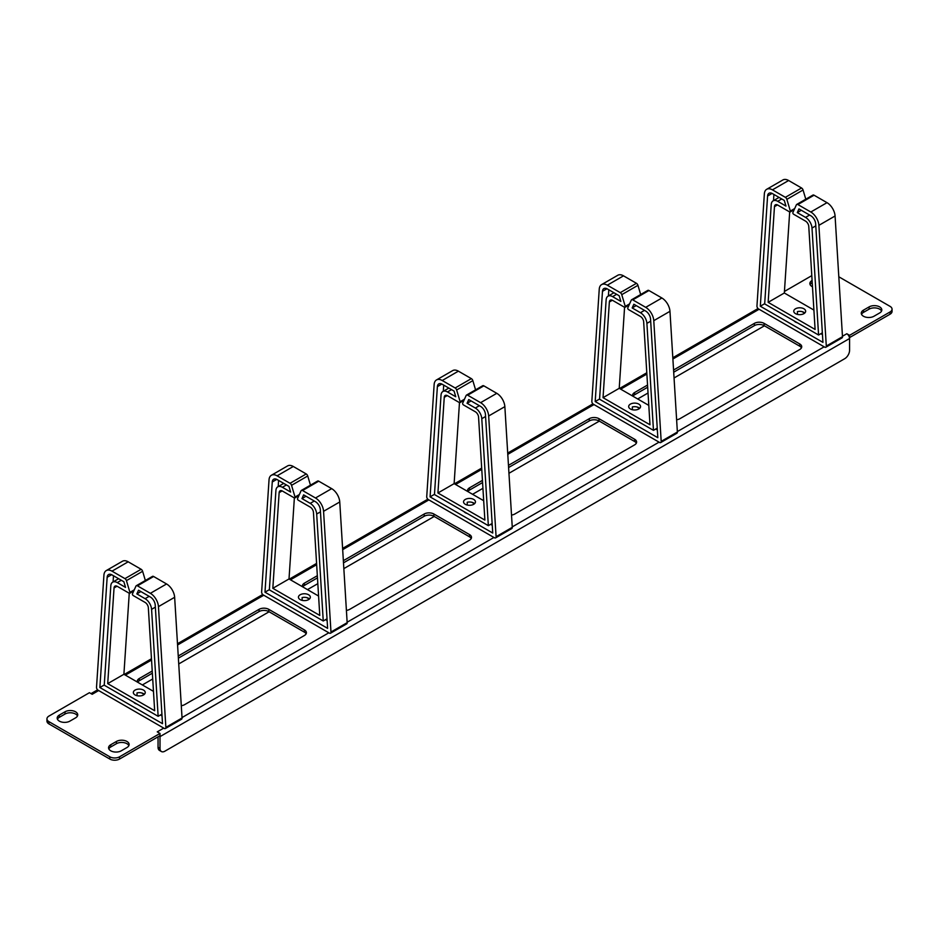 <?xml version="1.0" encoding="UTF-8"?>
<svg xmlns="http://www.w3.org/2000/svg" width="939" height="939" viewBox="0 0 939 939"><rect width="100%" height="100%" fill="white"/><g stroke="black" fill="none" stroke-linecap="round" stroke-linejoin="round"><path stroke-width="1.41" d="M181.297 705.717A6.866 3.967 0 0 0 184.607 704.661L304.389 635.503A6.866 3.967 0 0 0 306.407 632.698A6.866 3.967 0 0 0 304.389 629.905L268.777 609.341A6.866 3.967 0 0 0 259.07 609.341L178.246 655.997M137.657 682.23A6.866 3.967 180 0 1 139.289 680.74L152.364 673.193M152.224 671.021L139.289 678.498A6.866 3.967 0 0 0 137.27 681.303A6.866 3.967 0 0 0 137.411 682.09M306.126 633.825A6.866 3.967 180 0 0 304.389 632.147L268.777 611.582A6.866 3.967 180 0 0 259.07 611.582L178.375 658.169M346.409 610.397A6.866 3.967 0 0 0 349.719 609.341L469.5 540.183A6.866 3.967 0 0 0 471.507 537.378A6.866 3.967 0 0 0 469.5 534.573L433.888 514.02A6.866 3.967 0 0 0 424.182 514.02L343.357 560.677M302.769 586.91A6.866 3.967 180 0 1 304.389 585.42L317.464 577.861M317.335 575.701L304.389 583.166A6.866 3.967 0 0 0 302.381 585.971A6.866 3.967 0 0 0 302.522 586.758M471.225 538.505A6.866 3.967 180 0 0 469.5 536.815L433.888 516.262A6.866 3.967 180 0 0 424.182 516.262L343.486 562.848M511.509 515.077A6.866 3.967 0 0 0 514.818 514.02L634.611 444.863A6.866 3.967 0 0 0 636.619 442.058A6.866 3.967 0 0 0 634.611 439.252L599 418.688A6.866 3.967 0 0 0 589.281 418.688L508.457 465.357M467.88 491.578A6.866 3.967 180 0 1 469.5 490.088L482.576 482.54M482.446 480.369L469.5 487.846A6.866 3.967 0 0 0 467.493 490.651A6.866 3.967 0 0 0 467.622 491.437M636.337 443.173A6.866 3.967 180 0 0 634.611 441.494L599 420.93A6.866 3.967 180 0 0 589.281 420.93L508.598 467.516M676.62 419.745A6.866 3.967 0 0 0 679.93 418.688L799.711 349.531A6.866 3.967 0 0 0 801.73 346.726A6.866 3.967 0 0 0 799.711 343.932L764.1 323.368A6.866 3.967 0 0 0 754.393 323.368L673.568 370.025M632.98 396.258A6.866 3.967 180 0 1 634.611 394.767L647.687 387.22M647.546 385.049L634.611 392.525A6.866 3.967 0 0 0 632.593 395.331A6.866 3.967 0 0 0 632.733 396.117M801.448 347.853A6.866 3.967 180 0 0 799.711 346.174L764.1 325.61A6.866 3.967 180 0 0 754.393 325.61L673.697 372.196M108.83 748.888A7.442 4.296 180 0 1 110.755 746.975L116.424 743.7A7.442 4.296 180 0 1 128.866 745.625M126.941 747.538A7.442 4.296 0 0 0 129.124 744.498A7.442 4.296 0 0 0 124.523 740.531A7.442 4.296 0 0 0 116.424 741.458L110.755 744.733A7.442 4.296 0 0 0 108.572 747.773A7.442 4.296 0 0 0 113.173 751.74A7.442 4.296 0 0 0 121.272 750.801L126.941 747.538M65.026 711.785L59.357 715.06A7.442 4.296 0 0 0 57.185 718.1A7.442 4.296 0 0 0 61.774 722.068A7.442 4.296 0 0 0 69.885 721.129L75.554 717.866A7.442 4.296 0 0 0 77.726 714.825A7.442 4.296 0 0 0 73.136 710.858A7.442 4.296 0 0 0 65.026 711.785L65.026 714.027L59.357 717.302A7.442 4.296 180 0 0 57.443 719.215M65.026 714.027A7.442 4.296 180 0 1 77.468 715.952M873.974 316.243L879.643 312.969A7.442 4.296 0 0 0 881.815 309.929A7.442 4.296 0 0 0 877.226 305.961A7.442 4.296 0 0 0 869.115 306.9L863.446 310.163A7.442 4.296 0 0 0 861.274 313.203A7.442 4.296 0 0 0 865.864 317.171A7.442 4.296 0 0 0 873.974 316.243M861.533 314.33A7.442 4.296 180 0 1 863.446 312.405L869.115 309.142A7.442 4.296 180 0 1 881.557 311.055M810.134 284.658A7.442 4.296 180 0 1 812.059 282.733L812.223 282.639M812.094 280.479L812.059 280.491A7.442 4.296 0 0 0 809.876 283.531A7.442 4.296 0 0 0 812.481 286.794M784.441 291.442L811.789 275.643M163.726 728.124L157.247 731.857L160.006 733.441L119.535 756.811A6.866 3.967 180 0 1 109.828 756.811L48.957 721.668A6.866 3.967 180 0 1 46.95 718.863A6.866 3.967 180 0 1 48.957 716.07L89.428 692.7L92.186 694.285L98.654 690.552M838.809 276.782L890.043 306.36A6.866 3.967 180 0 1 892.05 309.166A6.866 3.967 180 0 1 890.043 311.971L849.572 335.329L846.814 333.744A3.897 2.242 -120 0 1 849.572 338.51L160.006 736.622L160.006 748.395A6.866 3.967 -60 0 0 161.426 751.54A6.866 3.967 -60 0 0 164.865 751.2L844.713 358.698A6.866 3.967 -60 0 0 849.572 350.282L849.572 338.51M142.364 684.942L152.717 678.967M178.739 663.943L269.106 611.77M307.464 589.622L317.828 583.647M343.838 568.623L434.217 516.45M472.575 494.301L482.928 488.315M508.95 473.291L599.317 421.118M637.687 398.969L648.039 392.995M674.061 377.971L764.428 325.798M46.95 718.863L46.95 721.105A6.866 3.967 0 0 0 48.957 723.91L109.828 759.052A6.866 3.967 0 0 0 119.535 759.052L160.006 735.695L160.006 733.441M158.057 736.81L158.057 747.28A6.866 3.967 120 0 0 159.489 750.425L161.426 751.54M159.912 735.742A3.897 2.242 60 0 1 160.006 736.622M849.572 335.329L849.455 337.5M892.05 309.166L892.05 311.408A6.866 3.967 0 0 1 890.043 314.213L849.572 337.571M141.601 692.923L144.219 694.426M144.371 694.297A5.951 3.439 180 0 0 143.491 693.651A5.951 3.439 180 0 0 137.024 692.912L137.024 695.693M162.506 723.676L155.228 605.045A6.866 3.967 -120 0 0 150.381 597.051L138.526 590.208L136.848 593.906L145.111 598.683A9.155 5.282 60 0 1 151.578 609.341L158.139 716.316L104.241 685.2L110.814 585.807A9.155 5.282 60 0 1 112.692 582.157A9.155 5.282 60 0 1 117.269 582.603L125.533 587.38L123.866 581.746L111.999 574.891A6.866 3.967 -120 0 0 108.56 574.551A6.866 3.967 -120 0 0 107.152 577.297L99.874 687.512L162.506 723.676M140.897 591.57L136.848 593.906M161.919 714.133L158.139 716.316M113.079 581.934L113.49 575.748M104.252 684.989L99.874 687.512M160.428 715.002L162.036 715.929M133.808 702.266A5.951 3.439 0 0 0 135.075 703.358A5.951 3.439 0 0 0 136.965 704.086M143.491 690.083A5.951 3.439 0 0 0 137.012 689.343A5.951 3.439 0 0 0 133.338 692.513A5.951 3.439 0 0 0 135.075 694.942A5.951 3.439 0 0 0 141.566 695.693A5.951 3.439 0 0 0 145.24 692.513A5.951 3.439 0 0 0 143.491 690.083M145.357 580.502L142.622 571.299A2.289 1.326 -120 0 0 141.132 569.28L128.185 561.804A11.444 6.608 -120 0 0 122.469 561.24L106.271 570.583A11.444 6.608 60 0 1 111.999 571.158L124.946 578.624A2.289 1.326 60 0 1 126.436 580.642L129.922 592.356A1.15 0.657 60 0 1 129.171 593.213L117.269 586.347A4.578 2.641 -120 0 0 114.981 586.124A4.578 2.641 -120 0 0 114.042 587.943L107.715 683.627L123.901 674.284L129.253 593.26M153.48 691.362L123.901 674.284M165.393 728.535L181.579 719.192A2.289 1.326 -120 0 0 182.049 718.006L174.642 597.286A11.444 6.608 -120 0 0 166.567 583.964L153.632 576.499A2.289 1.326 -120 0 0 152.482 576.382L136.296 585.725A2.289 1.326 60 0 1 137.446 585.842L150.381 593.319A11.444 6.608 60 0 1 158.456 606.641L165.863 727.349A2.289 1.326 60 0 1 165.393 728.535A2.289 1.326 60 0 1 164.255 728.418L98.137 690.247A2.289 1.326 60 0 1 96.517 687.313L103.924 575.161A11.444 6.608 60 0 1 106.271 570.583M136.296 585.725A2.289 1.326 60 0 0 135.944 586.136L132.469 593.824A1.15 0.657 60 0 0 133.209 595.549L145.111 602.427A4.578 2.641 -120 0 1 148.339 607.756L154.665 710.741L107.715 683.627M306.713 597.591L309.33 599.105M309.483 598.976A5.951 3.439 180 0 0 308.602 598.331A5.951 3.439 180 0 0 302.123 597.58L302.123 600.361M327.617 628.355L320.328 509.724A6.866 3.967 -120 0 0 315.492 501.731L303.626 494.876L301.959 498.586L310.222 503.363A9.155 5.282 60 0 1 316.678 514.02L323.251 620.996L269.352 589.868L275.913 490.487A9.155 5.282 60 0 1 277.791 486.825A9.155 5.282 60 0 1 282.381 487.282L290.644 492.059L288.966 486.414L277.111 479.571A6.866 3.967 -120 0 0 273.672 479.23A6.866 3.967 -120 0 0 272.263 481.965L264.986 592.192L327.617 628.355M305.997 496.25L301.959 498.586M327.03 618.801L323.251 620.996M278.19 486.602L278.59 480.428M269.364 589.657L264.986 592.192M325.528 619.67L327.136 620.609M298.907 606.946A5.951 3.439 0 0 0 300.187 608.026A5.951 3.439 0 0 0 302.076 608.765M308.602 594.763A5.951 3.439 0 0 0 302.112 594.011A5.951 3.439 0 0 0 298.438 597.192A5.951 3.439 0 0 0 300.187 599.622A5.951 3.439 0 0 0 306.666 600.361A5.951 3.439 0 0 0 310.339 597.192A5.951 3.439 0 0 0 308.602 594.763M310.469 485.17L307.734 475.979A2.289 1.326 -120 0 0 306.231 473.96L293.297 466.483A11.444 6.608 -120 0 0 287.569 465.92L271.383 475.263A11.444 6.608 60 0 1 277.111 475.827L290.045 483.303A2.289 1.326 60 0 1 291.548 485.322L295.022 497.036A1.15 0.657 60 0 1 294.283 497.893L282.381 491.027A4.578 2.641 -120 0 0 280.08 490.792A4.578 2.641 -120 0 0 279.141 492.623L272.826 588.307L289.012 578.964L294.365 497.94M318.579 596.042L289.012 578.964M330.505 633.215L346.691 623.872A2.289 1.326 -120 0 0 347.16 622.674L339.754 501.966A11.444 6.608 -120 0 0 331.678 488.644L318.732 481.179A2.289 1.326 -120 0 0 317.593 481.061L301.407 490.404A2.289 1.326 60 0 1 302.546 490.522L315.492 497.987A11.444 6.608 60 0 1 323.568 511.309L330.974 632.029A2.289 1.326 60 0 1 330.505 633.215A2.289 1.326 60 0 1 329.354 633.097L263.237 594.927A2.289 1.326 60 0 1 261.629 591.981L269.035 479.829A11.444 6.608 60 0 1 271.383 475.263M301.407 490.404A2.289 1.326 60 0 0 301.055 490.804L297.569 498.503A1.15 0.657 60 0 0 298.32 500.229L310.222 507.095A4.578 2.641 -120 0 1 313.45 512.424L319.776 615.421L272.826 588.307M471.824 502.271L474.441 503.785M474.582 503.656A5.951 3.439 180 0 0 473.714 503.011A5.951 3.439 180 0 0 467.235 502.259L467.235 505.041M492.729 533.035L485.44 414.392A6.866 3.967 -120 0 0 480.604 406.411L468.737 399.556L467.059 403.265L475.334 408.042A9.155 5.282 60 0 1 481.789 418.688L488.35 525.664L434.464 494.548L441.025 395.155A9.155 5.282 60 0 1 442.903 391.504A9.155 5.282 60 0 1 447.48 391.962L455.755 396.739L454.077 391.094L442.21 384.251A6.866 3.967 -120 0 0 438.783 383.91A6.866 3.967 -120 0 0 437.374 386.645L430.085 496.872L492.729 533.035M471.108 400.93L467.059 403.265M492.142 523.481L488.35 525.664M443.29 391.281L443.701 385.107M434.475 494.337L430.085 496.872M490.639 524.349L492.247 525.277M464.019 511.614A5.951 3.439 0 0 0 465.286 512.706A5.951 3.439 0 0 0 467.176 513.445M473.714 499.431A5.951 3.439 0 0 0 467.223 498.691A5.951 3.439 0 0 0 463.549 501.86A5.951 3.439 0 0 0 465.286 504.29A5.951 3.439 0 0 0 471.777 505.041A5.951 3.439 0 0 0 475.451 501.86A5.951 3.439 0 0 0 473.714 499.431M475.568 389.849L472.845 380.647A2.289 1.326 -120 0 0 471.343 378.628L458.396 371.163A11.444 6.608 -120 0 0 452.68 370.6L436.494 379.943A11.444 6.608 60 0 1 442.21 380.506L455.157 387.983A2.289 1.326 60 0 1 456.647 390.002L460.133 401.704A1.15 0.657 60 0 1 459.382 402.573L447.48 395.695A4.578 2.641 -120 0 0 445.192 395.472A4.578 2.641 -120 0 0 444.253 397.303L437.926 492.987L454.124 483.644L459.476 402.62M483.691 500.71L454.124 483.644M495.616 537.883L511.802 528.54A2.289 1.326 -120 0 0 512.271 527.354L504.853 406.646A11.444 6.608 -120 0 0 496.79 393.324L483.843 385.847A2.289 1.326 -120 0 0 482.693 385.741L466.507 395.084A2.289 1.326 60 0 1 467.657 395.19L480.604 402.667A11.444 6.608 60 0 1 488.667 415.989L496.085 536.697A2.289 1.326 60 0 1 495.616 537.883A2.289 1.326 60 0 1 494.466 537.777L428.348 499.595A2.289 1.326 60 0 1 426.729 496.661L434.147 384.509A11.444 6.608 60 0 1 436.494 379.943M466.507 395.084A2.289 1.326 60 0 0 466.155 395.483L462.681 403.183A1.15 0.657 60 0 0 463.432 404.909L475.334 411.775A4.578 2.641 -120 0 1 478.561 417.104L484.876 520.089L437.926 492.987M636.924 406.951L639.541 408.453M639.694 408.324A5.951 3.439 180 0 0 638.813 407.679A5.951 3.439 180 0 0 632.346 406.939L632.346 409.721M657.828 437.703L650.551 319.072A6.866 3.967 -120 0 0 645.703 311.079L633.848 304.236L632.17 307.933L640.433 312.71A9.155 5.282 60 0 1 646.901 323.368L653.462 430.344L599.563 399.228L606.136 299.834A9.155 5.282 60 0 1 608.014 296.184A9.155 5.282 60 0 1 612.592 296.63L620.855 301.407L619.188 295.773L607.322 288.919A6.866 3.967 -120 0 0 603.883 288.578A6.866 3.967 -120 0 0 602.474 291.325L595.197 401.54L657.828 437.703M636.219 305.598L632.17 307.933M657.241 428.161L653.462 430.344M608.402 295.961L608.812 289.775M599.575 399.016L595.197 401.54M655.751 429.029L657.359 429.956M629.13 416.294A5.951 3.439 0 0 0 630.398 417.386A5.951 3.439 0 0 0 632.287 418.113M638.813 404.11A5.951 3.439 0 0 0 632.334 403.371A5.951 3.439 0 0 0 628.661 406.54A5.951 3.439 0 0 0 630.398 408.97A5.951 3.439 0 0 0 636.888 409.721A5.951 3.439 0 0 0 640.562 406.54A5.951 3.439 0 0 0 638.813 404.11M640.68 294.529L637.945 285.327A2.289 1.326 -120 0 0 636.454 283.308L623.508 275.843A11.444 6.608 -120 0 0 617.792 275.268L601.594 284.611A11.444 6.608 60 0 1 607.322 285.186L620.268 292.651A2.289 1.326 60 0 1 621.759 294.67L625.245 306.384A1.15 0.657 60 0 1 624.494 307.241L612.592 300.374A4.578 2.641 -120 0 0 610.303 300.151A4.578 2.641 -120 0 0 609.364 301.971L603.038 397.667L619.224 388.312L624.576 307.288M648.802 405.39L619.224 388.312M660.716 442.562L676.902 433.219A2.289 1.326 -120 0 0 677.371 432.034L669.965 311.314A11.444 6.608 -120 0 0 661.889 298.003L648.955 290.527A2.289 1.326 -120 0 0 647.804 290.409L631.618 299.752A2.289 1.326 60 0 1 632.769 299.87L645.703 307.346A11.444 6.608 60 0 1 653.779 320.668L661.185 441.377A2.289 1.326 60 0 1 660.716 442.562A2.289 1.326 60 0 1 659.577 442.445L593.46 404.275A2.289 1.326 60 0 1 591.84 401.34L599.246 289.189A11.444 6.608 60 0 1 601.594 284.611M631.618 299.752A2.289 1.326 60 0 0 631.266 300.163L627.792 307.851A1.15 0.657 60 0 0 628.531 309.577L640.433 316.455A4.578 2.641 -120 0 1 643.661 321.784L649.988 424.768L603.038 397.667M802.035 311.619L804.653 313.133M804.805 313.004A5.951 3.439 180 0 0 803.925 312.358A5.951 3.439 180 0 0 797.446 311.607L797.446 314.401M822.94 342.383L815.651 223.752A6.866 3.967 -120 0 0 810.815 215.759L798.948 208.904L797.281 212.613L805.545 217.39A9.155 5.282 60 0 1 812 228.048L818.573 335.023L764.675 303.907L771.236 204.514A9.155 5.282 60 0 1 773.114 200.852A9.155 5.282 60 0 1 777.703 201.31L785.966 206.087L784.288 200.441L772.433 193.598A6.866 3.967 -120 0 0 768.994 193.258A6.866 3.967 -120 0 0 767.586 195.993L760.308 306.22L822.94 342.383M801.319 210.277L797.281 212.613M822.353 332.84L818.573 335.023M773.513 200.629L773.912 194.455M764.686 303.684L760.308 306.22M820.85 333.697L822.458 334.636M794.23 320.974A5.951 3.439 0 0 0 795.509 322.054A5.951 3.439 0 0 0 797.399 322.793M803.925 308.79A5.951 3.439 0 0 0 797.434 308.039A5.951 3.439 0 0 0 793.76 311.22A5.951 3.439 0 0 0 795.509 313.649A5.951 3.439 0 0 0 801.988 314.389A5.951 3.439 0 0 0 805.662 311.22A5.951 3.439 0 0 0 803.925 308.79M805.791 199.197L803.056 190.007A2.289 1.326 -120 0 0 801.554 187.988L788.619 180.511A11.444 6.608 -120 0 0 782.891 179.948L766.705 189.291A11.444 6.608 60 0 1 772.433 189.854L785.368 197.331A2.289 1.326 60 0 1 786.87 199.35L790.345 211.064A1.15 0.657 60 0 1 789.605 211.921L777.703 205.054A4.578 2.641 -120 0 0 775.403 204.819A4.578 2.641 -120 0 0 774.464 206.65L768.149 302.335L784.335 292.991L789.687 211.968M813.902 310.07L784.335 292.991M825.827 347.242L842.013 337.899A2.289 1.326 -120 0 0 842.483 336.702L835.076 215.993A11.444 6.608 -120 0 0 827.001 202.671L814.054 195.206A2.289 1.326 -120 0 0 812.916 195.089L796.73 204.432A2.289 1.326 60 0 1 797.868 204.549L810.815 212.014A11.444 6.608 60 0 1 818.89 225.337L826.297 346.057A2.289 1.326 60 0 1 825.827 347.242A2.289 1.326 60 0 1 824.677 347.125L758.559 308.954A2.289 1.326 60 0 1 756.951 306.02L764.358 193.857A11.444 6.608 60 0 1 766.705 189.291M796.73 204.432A2.289 1.326 60 0 0 796.378 204.843L792.892 212.531A1.15 0.657 60 0 0 793.643 214.256L805.545 221.123A4.578 2.641 -120 0 1 808.772 226.452L815.099 329.448L768.149 302.335M139.289 678.498L139.289 680.74M259.07 611.582L259.07 609.341M268.777 609.341L268.777 611.582M304.389 632.147L304.389 629.905M304.389 583.166L304.389 585.42M424.182 516.262L424.182 514.02M433.888 514.02L433.888 516.262M469.5 536.815L469.5 534.573M469.5 487.846L469.5 490.088M589.281 420.93L589.281 418.688M599 418.688L599 420.93M634.611 441.494L634.611 439.252M634.611 392.525L634.611 394.767M754.393 325.61L754.393 323.368M764.1 323.368L764.1 325.61M799.711 346.174L799.711 343.932M116.424 743.7L116.424 741.458M110.755 744.733L110.755 746.975M59.357 715.06L59.357 717.302M863.446 310.163L863.446 312.405M869.115 309.142L869.115 306.9M812.059 280.491L812.059 282.733M759.088 309.26L672.887 359.015M646.877 374.039L620.691 389.157M593.976 404.58L507.788 454.347M481.766 469.359L455.579 484.489M428.865 499.9L342.676 549.667M316.654 564.691L290.468 579.809M263.765 595.232L177.565 644.987M151.555 660.011L125.368 675.129M182.025 717.56L328.838 632.792M347.137 622.228L493.937 537.472M512.236 526.908L659.049 442.152M677.348 431.588L824.16 346.82M842.459 336.256L846.814 333.744M48.957 721.668L48.957 723.91M109.828 759.052L109.828 756.811M119.535 756.811L119.535 759.052M158.057 747.28L160.006 748.395M890.043 314.213L890.043 311.971M145.111 598.683L149.16 596.347M155.358 607.157L151.578 609.341M121.319 580.267L117.269 582.603M111.647 574.703L107.152 577.297M128.185 561.804L111.999 571.158M124.946 578.624L141.132 569.28M142.622 571.299L126.436 580.642M129.922 592.356L134.265 589.845M117.035 586.218L114.042 587.943M153.632 576.499L137.446 585.842M150.381 593.319L166.567 583.964M174.642 597.286L158.456 606.641M165.863 727.349L182.049 718.006M310.222 503.363L314.272 501.027M320.469 511.837L316.678 514.02M286.418 484.947L282.381 487.282M276.747 479.383L272.263 481.965M293.297 466.483L277.111 475.827M290.045 483.303L306.231 473.96M307.734 475.979L291.548 485.322M295.022 497.036L299.377 494.524M282.134 490.897L279.141 492.623M318.732 481.179L302.546 490.522M315.492 497.987L331.678 488.644M339.754 501.966L323.568 511.309M330.974 632.029L347.16 622.674M475.334 408.042L479.383 405.695M485.569 416.505L481.789 418.688M451.53 389.626L447.48 391.962M441.858 384.051L437.374 386.645M458.396 371.163L442.21 380.506M455.157 387.983L471.343 378.628M472.845 380.647L456.647 390.002M460.133 401.704L464.476 399.204M447.246 395.565L444.253 397.303M483.843 385.847L467.657 395.19M480.604 402.667L496.79 393.324M504.853 406.646L488.667 415.989M496.085 536.697L512.271 527.354M640.433 312.71L644.483 310.375M650.68 321.185L646.901 323.368M616.641 294.294L612.592 296.63M606.97 288.731L602.474 291.325M623.508 275.843L607.322 285.186M620.268 292.651L636.454 283.308M637.945 285.327L621.759 294.67M625.245 306.384L629.588 303.872M612.357 300.245L609.364 301.971M648.955 290.527L632.769 299.87M645.703 307.346L661.889 298.003M669.965 311.314L653.779 320.668M661.185 441.377L677.371 432.034M805.545 217.39L809.594 215.054M815.791 225.865L812 228.048M781.741 198.974L777.703 201.31M772.069 193.411L767.586 195.993M788.619 180.511L772.433 189.854M785.368 197.331L801.554 187.988M803.056 190.007L786.87 199.35M790.345 211.064L794.699 208.552M777.457 204.925L774.464 206.65M814.054 195.206L797.868 204.549M810.815 212.014L827.001 202.671M835.076 215.993L818.89 225.337M826.297 346.057L842.483 336.702M91.036 693.628L97.609 689.836M124.23 674.472L151.472 658.744M177.494 643.72L262.709 594.516M289.329 579.152L316.584 563.412M342.594 548.399L427.82 499.196M454.441 483.82L481.695 468.092M507.706 453.068L592.932 403.876M619.552 388.5L646.795 372.771M672.817 357.747L758.031 308.544M112.692 582.157L118.631 578.717M133.761 590.948L129.746 593.272M277.791 486.825L283.742 483.397M298.872 495.628L294.846 497.952M442.903 391.504L448.842 388.077M463.983 400.307L459.957 402.631M608.014 296.184L613.953 292.745M629.083 304.975L625.069 307.299M773.114 200.852L779.065 197.425M794.194 209.655L790.169 211.979"/></g></svg>
